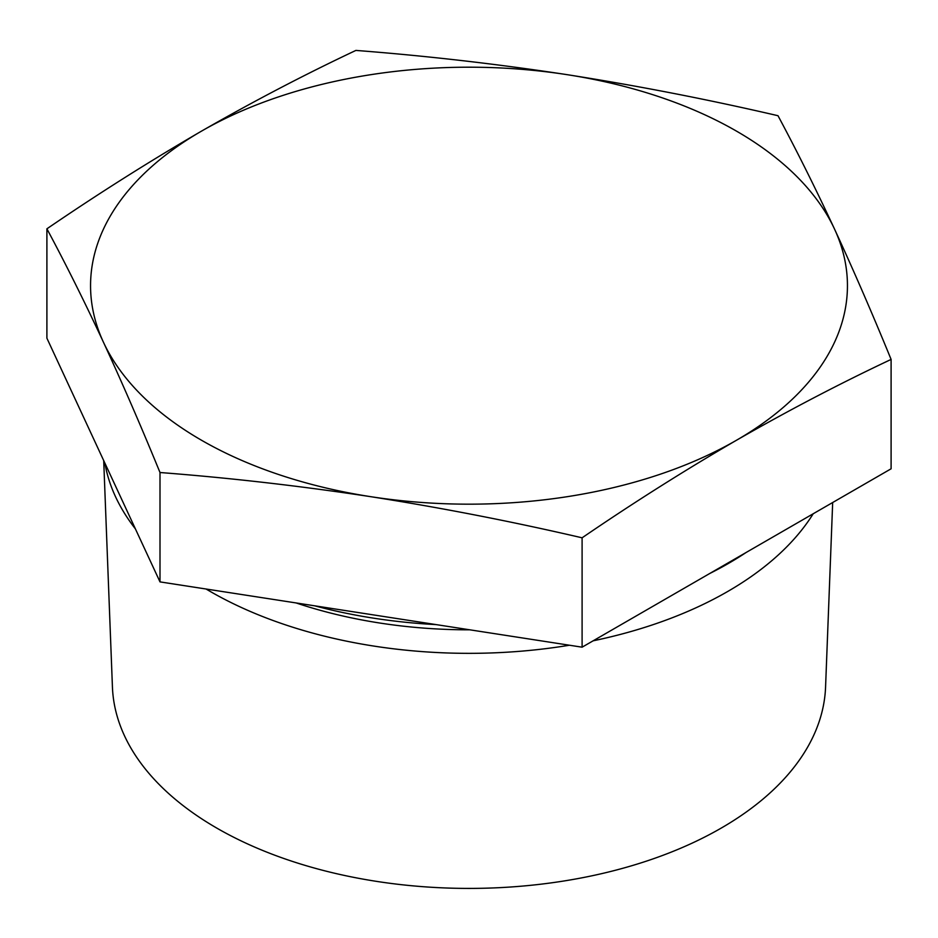 <?xml version="1.0" encoding="UTF-8"?>
<svg xmlns="http://www.w3.org/2000/svg" width="938" height="938" viewBox="0 0 938 938"><rect width="100%" height="100%" fill="white"/><g stroke="black" fill="none" stroke-linecap="round" stroke-linejoin="round"><path stroke-width="1.41" d="M103.708 460.593L112.431 687.073A356.663 205.914 0 0 0 216.807 828.102A356.663 205.914 0 0 0 601.821 873.606A356.663 205.914 0 0 0 825.569 687.073L832.674 502.522M314.699 605.819A367.016 211.894 0 0 0 436.123 624.602M709.656 573.54A367.016 211.894 0 0 0 746.097 552.505M206.079 589.017A365.914 211.261 0 0 0 210.264 591.468A365.914 211.261 0 0 0 569.46 645.227M593.133 640.818A365.914 211.261 0 0 0 813.211 513.754M566.951 74.641A378.448 218.495 180 0 1 736.6 131.191A378.448 218.495 180 0 1 834.55 229.13C853.404 269.91 872.246 313.339 891.1 359.418C839.592 383.689 788.096 410.61 736.6 440.18C685.057 470.102 633.56 502.651 582.099 537.814C511.749 521.469 441.399 507.775 371.049 496.73C300.699 486.013 230.349 477.934 159.999 472.518C141.146 426.438 122.303 383.009 103.45 342.241C84.596 301.778 65.754 263.977 46.9 228.813C98.361 193.65 149.857 161.113 201.4 131.191C252.897 101.621 304.393 74.7 355.901 50.418C426.251 55.846 496.601 63.913 566.951 74.641C637.301 85.686 707.651 99.381 778.001 115.714C796.854 150.877 815.697 188.679 834.55 229.13A378.448 218.495 180 0 1 736.6 440.18A378.448 218.495 0 0 1 371.049 496.73A378.448 218.495 180 0 1 103.45 342.241A378.448 218.495 180 0 1 201.4 131.191A378.448 218.495 180 0 1 566.951 74.641M104.915 463.208A365.914 211.261 0 0 0 135.412 528.903M46.9 228.813L46.9 338.184L159.999 581.888L159.999 472.518M159.999 581.888L582.099 647.185L891.1 468.789L891.1 359.418M582.099 647.185L582.099 537.814M296.173 602.958A344.199 198.727 0 0 0 469.832 629.82"/></g></svg>
